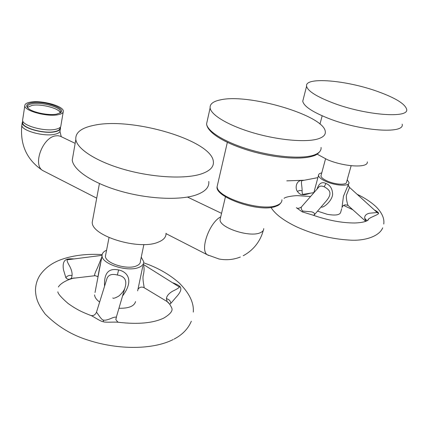 <?xml version="1.0" encoding="UTF-8"?>
<svg xmlns="http://www.w3.org/2000/svg" width="428" height="428" viewBox="0 0 428 428"><rect width="100%" height="100%" fill="white"/><g stroke="black" fill="none" stroke-linecap="round" stroke-linejoin="round"><path stroke-width="0.64" d="M220.345 99.89C213.144 101.366 209.731 104.058 210.116 107.958C211.025 115.148 228.916 125.768 253.734 132.974C278.516 140.197 305.945 142.615 317.967 138.902C323.268 137.244 325.708 134.809 325.291 131.599C324.221 115.421 248.374 93.138 220.345 99.89M22.786 121.092L22.213 122.734C21.807 128.063 44.352 134.269 55.137 131.738C58.786 130.963 60.589 129.689 60.53 127.924L60.348 127.153M22.914 121.37L22.695 122.793C22.299 127.988 44.271 134.039 54.789 131.573C58.352 130.818 60.107 129.577 60.054 127.849L60.134 127.378M22.695 122.793L22.839 121.868M22.727 119.364L22.582 120.311C22.181 125.607 44.753 131.808 55.538 129.304C59.192 128.539 60.99 127.277 60.931 125.522L63.184 112.077M57.951 114.736C61.611 114.03 63.408 112.832 63.339 111.141C63.521 106.021 41.677 100.034 30.613 102.105C26.697 102.773 24.754 103.999 24.803 105.786C24.428 110.879 47.139 117.053 57.951 114.736M31.902 102.699C44.031 100.366 67.41 108.53 60.402 112.778L56.608 114.116C48.69 115.742 32.544 112.446 28.152 108.316C25.375 105.582 26.627 103.71 31.902 102.699M27.761 107.952L27.371 106.909C27.333 105.374 28.992 104.314 32.351 103.731C41.864 101.928 60.723 107.096 60.551 111.51L59.733 113.169M60.182 112.714C59.214 108.327 41.211 103.651 32.095 105.384L27.478 107.374M208.768 181.435C209.458 187.282 205.114 191.835 195.735 195.088C179.455 200.518 147.997 199.063 120.466 191.145C92.903 183.254 73.52 170.28 72.236 160.158L73.199 154.61M200.4 174.217C184.104 179.209 152.438 177.459 124.655 169.606C96.84 161.773 77.206 149.19 75.82 139.544C75.216 132.68 81.165 127.956 93.662 125.372C131.23 116.748 211.336 140.058 213.337 161.361C214.102 166.936 209.79 171.221 200.4 174.217M92.887 218.756L92.223 222.314C91.587 235.983 138.993 250.546 158.093 242.211C163.619 240.044 166.251 237.048 166 233.223M73.643 258.887C69.914 258.726 67.554 258.919 66.559 259.464C63.628 260.652 62.595 264.065 63.467 269.704L65.842 277.665C67.26 279.452 68.956 279.741 70.92 278.532L71.813 278.184M102.062 255.35L68.031 259.7C66.404 259.443 66.95 261.604 69.673 266.184C71.524 269.726 72.321 272.85 72.064 275.557L71.492 278.216M167.872 302.045L169.691 304.196L170.831 303.372L176.101 297.214C180.252 292.747 181.681 289.398 180.375 287.167C179.904 286.011 177.443 284.567 173.003 282.833M57.828 291.805C57.946 293.726 61.348 297.604 68.036 303.436C77.415 310.134 82.888 312.328 90.249 315.254C92.576 315.794 100.473 321.567 103.159 321.685C105.347 322.744 114.881 321.701 118.722 322.321C138.137 324.526 153.149 323.119 163.758 318.095C175.255 311.199 171.414 307.978 171.569 307.497L169.691 304.196L167.118 301.569L166.401 298.626C166.754 295.925 168.787 293.469 172.5 291.265C178 288.649 180.086 287.108 178.76 286.648L143.193 264.327M95.412 275.664L95.209 275.691C93.898 276.092 94.658 273.455 97.482 267.778L101.843 256.977M167.257 301.644L143.808 287.52M143.177 264.418L143.407 264.702C144.386 267.623 144.3 271.32 143.145 275.793C142.369 279.8 144.643 288.713 144.065 287.659C141.625 286.61 139.667 287.065 138.191 289.034M142.813 266.163L137.65 290.853M95.016 292.517L102.073 255.784C101.698 264.081 127.977 272.401 139.004 267.35C142.262 266.002 143.835 264.14 143.728 261.765L141.256 257.164M94.567 294.86C94.743 297.31 96.434 299.707 99.638 302.056M118.947 308.267C128.668 308.47 134.205 306.245 135.564 301.585M102.073 255.784C101.971 253.435 103.469 251.594 106.567 250.262M98.049 276.729L100.864 262.075M122.552 295.989C134.547 280.089 127.073 271.63 118.62 269.956C111.087 268.447 103.758 270.127 104.55 286.257M105.775 254.366L105.416 256.201C105.117 263.172 127.121 270.143 136.409 265.932C139.164 264.798 140.496 263.231 140.411 261.23L143.878 244.532M112.789 297.963C113.206 298.728 115.228 298.086 118.856 296.042C122.017 293.234 124.008 290.649 124.816 288.285C127.373 280.597 124.885 276.172 117.358 275.022C112.072 273.631 108.626 274.717 107.032 278.286L106.235 280.848M96.289 312.75L96.455 312.301C97.124 312.37 101.848 320.93 103.699 320.074C105.181 320.524 108.118 319.77 112.511 317.806C116.068 316.597 117.176 316.955 115.828 318.892L115.844 318.887C115.726 319.604 116.491 320.722 118.144 322.241M402.17 124.179C405.204 134.301 360.558 131.166 328.442 118.379C312.338 111.954 303.773 106.235 302.751 101.222L306.587 86.221C307.684 90.987 316.356 96.514 332.599 102.8C364.998 115.314 409.815 118.802 406.6 109.161C404.925 103.795 395.413 97.953 378.063 91.646C346.578 80.127 304.452 76.542 306.587 86.221M303.35 98.895L302.751 101.222M317.105 154.139L327.329 159.66C344.535 167.011 368.572 168.199 367.299 161.859M296.342 207.687L302.173 211.855L312.708 215.059C327.976 220.367 341.983 223.009 354.726 222.988C366.946 222.603 369.054 219.409 368.294 219.505L368.294 219.505C368.455 217.847 379.625 214.353 378.491 213.283C378.636 212.668 377.384 211.614 374.746 210.121M301.371 207.008L301.28 207.109C301.141 209.041 301.724 210.367 303.04 211.1L311.52 211.828C314.425 212.572 315.179 213.775 313.778 215.445M303.019 180.482L302.307 180.445C295.994 180.156 294.935 188.315 297.348 191.337C299.097 193.804 300.927 194.922 302.837 194.703C303.864 194.943 306.309 194.462 310.177 193.253M367.433 220.559L368.294 219.505L367.363 220.602M313.826 215.461L326.173 201.09C333.284 192.637 329.062 189.599 324.221 186.79C321.888 185.784 320.112 185.859 318.887 187.004L318.341 187.63M317.897 177.62L302.259 180.632C300.413 180.76 302.329 187.175 302.093 190.765C302.082 193.595 302.585 194.761 303.607 194.264L313.858 192.637M321.123 206.965C323.215 208.436 332.064 201 332.61 194.419C332.47 188.785 330.239 185.137 325.922 183.478C321.851 181.456 318.892 183.334 317.052 189.101M321.749 172.917C319.588 173.335 318.507 174.143 318.507 175.336C318.774 177.326 321.412 179.428 326.42 181.649C336.092 185.929 349.644 186.448 349.034 182.596L347.199 179.787M317.544 211.132L327.302 214.326C335.616 215.739 340.094 214.995 340.736 212.095L341.699 208.661M348.767 183.532L343.454 196.243L341.983 207.655M321.155 175.116L320.947 175.892C321.166 177.566 323.391 179.337 327.607 181.199C335.723 184.784 347.092 185.228 346.584 181.986L351.137 165.732M348.67 186.431L349.515 187.592L346.659 194.569C345.466 197.303 347.857 205.873 348.205 205.601L348.344 205.724M365.86 221.329L364.661 218.168C364.576 215.562 366.24 213.909 369.664 213.208L377.175 212.518L349.419 187.293M44.362 171.366L42.698 170.515C32.576 164.839 42.5 137.65 55.41 135.895L57.834 135.697L60.059 136.12L75.157 143.359M263.734 228.579C263.776 230.328 262.637 231.703 260.315 232.704C249.989 237.818 219.259 227.707 220.072 219.618L220.495 217.815M281.918 199.753C282.036 202.107 280.442 203.942 277.135 205.258C262.198 212.17 216.049 197.469 217.156 186.464L217.718 184.024M321.064 147.43C321.433 150.79 318.967 153.368 313.66 155.166C301.617 159.189 274.321 156.964 249.727 149.666C225.091 142.396 207.398 131.46 206.574 123.933L207.361 120.386M208.709 255.495L207.355 254.794C199.592 250.3 209.287 222.56 220.725 216.852M21.967 124.334L21.823 125.286C21.411 130.652 43.934 136.864 54.714 134.301C58.363 133.515 60.161 132.231 60.107 130.449L60.369 128.903M66.559 259.464L68.031 259.7M65.842 277.665C67.431 275.702 69.507 275.001 72.064 275.557M70.92 278.532L95.23 275.685L97.835 276.643C97.91 277.831 99.323 267.923 100.853 262.123M180.375 287.167L178.76 286.648M170.831 303.372C170.515 300.921 169.033 299.343 166.401 298.626M118.62 269.956L117.358 275.022M103.159 321.685L103.699 320.074M302.173 211.855L303.04 211.1M297.348 191.337L299.718 190.449L302.093 190.765M302.837 194.703L303.607 194.264M302.307 180.445L302.585 180.568M325.922 183.478L324.221 186.79M348.387 185.174L349.515 187.592M366.999 220.816L364.661 218.168M378.491 213.283L377.175 212.518M221.549 213.342L187.523 197.073M243.179 255.746C255.216 249.321 261.107 238.894 263.274 230.414M276.424 206.082C260.518 213.545 213.807 196.907 217.156 186.464L227.343 142.374M281.426 202.016C280.067 204.193 278.419 205.542 276.483 206.061M320.395 150.709C318.427 153.593 315.901 155.385 312.825 156.081C300.574 160.152 273.69 157.911 249.412 150.683C225.23 143.359 207.441 132.948 206.574 123.933L210.116 107.958M225.438 196.81L220.409 218.178M166.021 233.64L207.355 254.794L219.008 258.994C226.294 260.379 233.41 259.721 240.343 257.03M96.712 198.159L42.698 170.515C26.927 160.013 19.966 144.937 21.823 125.286L22.213 122.734M59.957 131.401L61.252 136.66M22.582 120.311L24.803 105.786M60.032 113.013L60.402 112.778M60.418 112.318L60.551 111.51M72.236 160.158L75.82 139.544M92.223 222.314L99.424 183.559M193.29 312.087C194.05 302.778 189.288 293.009 179.011 282.78C168.969 274.059 157.188 267.414 143.669 262.84M102.153 254.564C87.216 253.718 73.937 255.254 62.322 259.17C52.649 262.455 45.256 267.719 40.13 274.974C37.15 279.489 35.594 284.609 35.46 290.345C35.872 297.738 37.37 303.479 45.117 313.975C57.411 326.436 71.915 335.215 88.633 340.308C118.668 350.018 153.09 349.74 173.174 339.554M58.379 287.006C59.974 284.283 63.59 281.779 69.234 279.495L74.049 277.943M191.343 321.193C188.143 328.795 182.36 334.776 173.987 339.137M105.416 256.201L109.022 237.583M91.009 315.516C93.358 315.998 95.171 314.928 96.455 312.301L106.219 280.902M116.197 317.624L124.816 288.285M319.978 124.083L322.166 115.801M296.92 207.992C297.695 208.666 299.151 208.372 301.28 207.109L318.304 187.673M304.329 180.231L286.781 180.857M383.75 224.063C384.59 218.494 381.942 212.636 375.811 206.494C370.488 201.7 364.303 197.656 357.257 194.36M382.718 227.808C379.326 236.4 364.485 241.28 349.125 240.06C331.384 238.995 313.943 234.614 296.802 226.926C283.764 220.688 275.15 214.182 270.956 207.393M352.854 209.774L343.566 205.397M310.567 196.5L298.038 195.671C295.432 195.457 285.61 196.65 284.053 198.351M313.815 192.793L318.507 175.336M320.947 175.892L325.531 158.89M342.149 207.152C343.336 204.782 345.353 204.268 348.205 205.601L365.758 221.372"/></g></svg>

